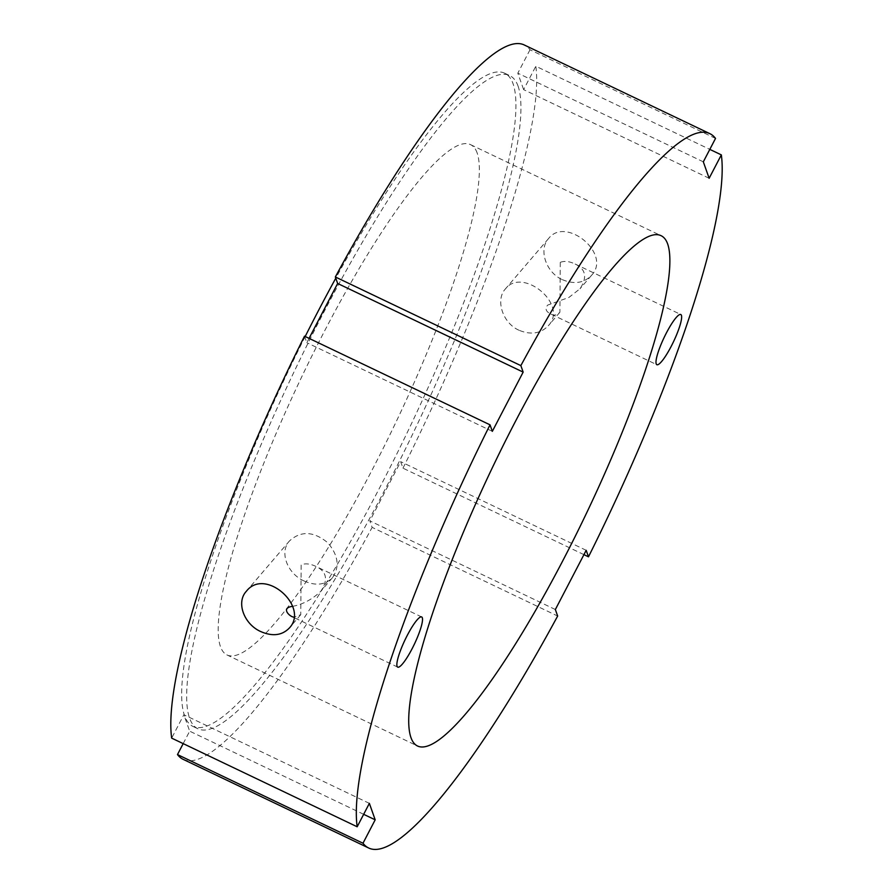 <?xml version="1.0" encoding="UTF-8"?>
<svg xmlns="http://www.w3.org/2000/svg" width="893" height="893" viewBox="0 0 893 893"><rect width="100%" height="100%" fill="white"/><g stroke="black" fill="none" stroke-linecap="round" stroke-linejoin="round"><path stroke-width="0.67" stroke-dasharray="4.46 3.35" d="M292.569 606.347C302.839 604.427 312.282 599.37 320.888 591.188C328.334 579.825 326.715 571.587 316.033 566.475C310.295 563.717 305.339 563.159 301.153 564.789L300.774 614.674L293.786 617.253M304.133 580.997C315.809 586.098 325.264 584.982 332.475 577.671C339.887 566.888 338.335 555.256 327.82 542.788C313.756 531.212 300.997 530.576 289.544 540.879C278.951 552.097 287.479 573.708 304.133 580.997M560.279 262.352L559.9 312.237C557.009 315.14 554.106 315.798 551.182 314.202C545.88 311.769 544.708 308.721 547.688 305.082L568.886 297.458L580.015 288.763C587.449 277.399 585.841 269.15 575.159 264.049C569.41 261.292 564.454 260.723 560.279 262.352M562.322 279.654C574.154 284.577 583.877 283.137 591.512 275.345C612.073 254.092 565.816 215.805 548.57 238.554C538.468 249.203 545.679 272.354 562.322 279.654M518.978 330.231C502.335 322.931 495.347 299.546 505.371 288.975C522.316 266.572 568.897 304.48 548.302 325.766C540.611 333.647 530.833 335.132 518.978 330.231M555.357 609.528L369.847 520.887L372.147 527.383L557.656 616.036M583.933 554.642L402.966 468.166L400.667 461.659L369.847 520.887M586.188 550.311L400.667 461.659M369.367 803.365L183.858 714.724L171.668 738.12M183.188 743.623L189.673 731.166L183.858 714.724M363.663 814.316L189.673 731.166M304.513 336.181L306.812 342.689L309.067 338.358M492.333 431.341L306.812 342.689M715.516 138.426L529.995 49.774A395.811 73.215 115.5 0 0 524.403 45.041M402.966 468.166A395.811 73.215 115.5 0 0 535.822 66.227L709.812 149.377M183.076 759.307A395.811 73.215 115.5 0 0 372.147 527.383M709.142 178.276L523.633 89.635L535.822 66.227M529.995 49.774L517.817 73.181L523.633 89.635M703.327 161.834L517.817 73.181M305.194 336.505A361.888 66.942 115.5 0 0 192.698 726.299A361.888 66.942 115.5 0 0 394.639 458.321A361.888 66.942 115.5 0 0 513.14 83.942A361.888 66.942 115.5 0 0 504.768 73.259A361.888 66.942 115.5 0 0 335.779 278.203M477.175 153.038A282.724 52.296 115.5 0 0 470.633 144.688A282.724 52.296 115.5 0 0 301.544 377.226A282.724 52.296 115.5 0 0 226.833 654.87A282.724 52.296 115.5 0 0 384.593 445.507A282.724 52.296 115.5 0 0 477.175 153.038M518.152 86.342A361.888 66.942 115.5 0 0 509.78 75.659A361.888 66.942 115.5 0 0 293.351 373.319A361.888 66.942 115.5 0 0 197.71 728.688A361.888 66.942 115.5 0 0 399.651 460.71A361.888 66.942 115.5 0 0 518.152 86.342M421.686 616.951L316.033 566.475M397.709 667.127L292.067 616.639M289.544 540.879L246.334 591.3M332.475 577.671L320.888 591.199M300.774 614.674L289.276 628.092M551.182 314.213L656.824 364.701M575.159 264.038L680.801 314.526M548.57 238.554L505.371 288.975M591.512 275.345L580.015 288.763M559.9 312.237L548.302 325.766M192.698 726.299L197.71 728.688M504.768 73.259L509.78 75.659M226.833 654.87L417.355 745.923M470.633 144.688L661.155 235.73"/><path stroke-width="1.34" d="M397.061 666.301A27.806 5.146 -64.5 0 1 406.17 637.546A27.806 5.146 -64.5 0 1 421.686 616.951A27.806 5.146 -64.5 0 1 414.33 644.255A27.806 5.146 -64.5 0 1 397.709 667.127A27.806 5.146 -64.5 0 1 397.061 666.301M293.786 617.253L292.067 616.639C288.093 614.909 281.596 607.72 292.569 606.347M260.789 631.585C244.135 624.285 235.83 602.418 246.345 591.3C265.042 566.854 309.737 606.972 289.276 628.092C281.987 635.492 272.499 636.653 260.789 631.585M671.201 346.35A27.806 5.146 -64.5 0 1 656.824 364.701A27.806 5.146 -64.5 0 1 664.18 337.398A27.806 5.146 -64.5 0 1 680.801 314.526A27.806 5.146 -64.5 0 1 671.201 346.35M523.153 372.113L337.643 283.472L335.344 276.964L520.853 365.617L523.153 372.113L492.333 431.341L490.034 424.834L304.513 336.181A395.811 73.215 115.5 0 0 171.668 738.12L357.178 826.773L369.367 803.365L375.183 819.819L363.004 843.226A395.811 73.215 115.5 0 0 368.597 847.959A395.811 73.215 115.5 0 0 557.656 616.036L555.357 609.528L586.188 550.311L588.487 556.819L583.933 554.642M363.004 843.226L177.484 754.574L183.188 743.623M375.183 819.819L363.663 814.316M309.067 338.358L337.643 283.472M709.812 149.377L721.332 154.88L709.142 178.276L703.327 161.834L715.516 138.426A395.811 73.215 115.5 0 0 709.924 133.693A395.811 73.215 115.5 0 0 520.853 365.617M709.924 133.693L524.403 45.041A395.811 73.215 115.5 0 0 335.344 276.964M490.034 424.834A395.811 73.215 115.5 0 0 357.178 826.773M588.487 556.819A395.811 73.215 115.5 0 0 721.332 154.88M177.484 754.574A395.811 73.215 115.5 0 0 183.076 759.307L368.597 847.959M667.707 244.079A282.724 52.296 115.5 0 0 661.155 235.73A282.724 52.296 115.5 0 0 492.076 468.278A282.724 52.296 115.5 0 0 417.355 745.923A282.724 52.296 115.5 0 0 575.114 536.559A282.724 52.296 115.5 0 0 667.707 244.079M335.779 278.203A361.888 66.942 115.5 0 0 305.194 336.505"/></g></svg>
